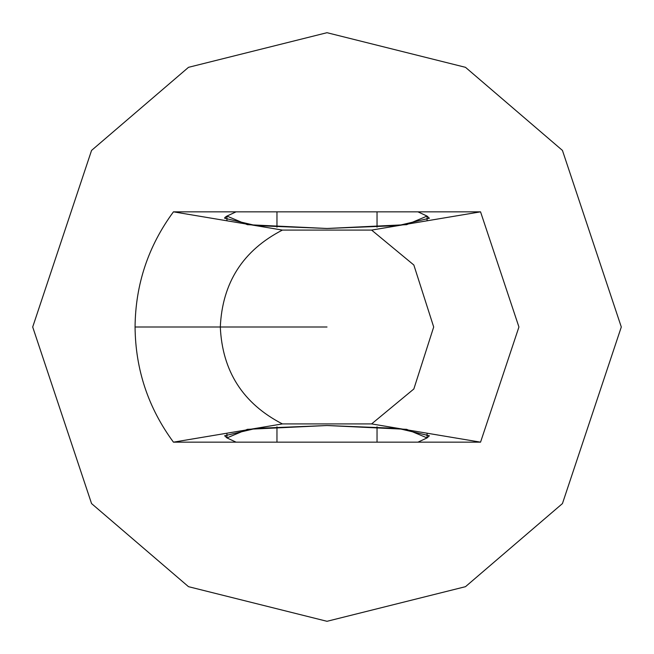 <?xml version="1.0" encoding="UTF-8"?>
<svg xmlns="http://www.w3.org/2000/svg" width="654" height="654" viewBox="0 0 654 654"><rect width="100%" height="100%" fill="white"/><g stroke="black" fill="none" stroke-linecap="round" stroke-linejoin="round"><path stroke-width="0.98" d="M427.07 437.918L429.367 435.76L398.049 428.395L327 425.525L255.951 428.395L224.633 435.76L226.93 437.918L226.93 433.61L226.93 437.918L236.069 442.161L276.961 442.161L276.961 426.833L276.961 442.161L377.039 442.161L377.039 426.833L377.039 442.161L417.931 442.161L427.07 437.918L427.07 433.61L427.07 437.918L417.931 442.161L173.449 442.161L282.389 423.915C243.002 403.583 222.311 371.276 220.308 327L135.067 327C135.452 369.526 148.245 407.908 173.449 442.161C148.245 407.908 135.452 369.526 135.067 327C135.452 284.474 148.245 246.092 173.449 211.839L236.069 211.839L226.93 216.082L224.633 218.24L255.951 225.605L327 228.475L398.049 225.605L429.367 218.24L427.07 216.082L427.07 220.39L427.07 216.082L417.931 211.839L236.069 211.839L276.961 211.839L276.961 227.167L276.961 211.839L377.039 211.839L377.039 227.167L377.039 211.839L480.551 211.839L518.933 327L480.551 442.161L417.931 442.161L480.551 442.161L518.933 327L480.551 211.839L371.611 230.085L413.843 265.017L433.692 327L413.843 388.983L371.611 423.915L480.551 442.161L371.611 423.915L413.843 388.983L433.692 327L413.843 265.017L371.611 230.085L282.389 230.085L173.449 211.839C148.245 246.092 135.452 284.474 135.067 327L220.308 327C222.311 282.724 243.002 250.417 282.389 230.085C243.002 250.417 222.311 282.724 220.308 327L327 327L220.308 327C222.311 371.276 243.002 403.583 282.389 423.915L371.611 423.915L282.389 423.915L173.449 442.161L236.069 442.161L226.93 437.918L247.359 429.335L327 425.525L406.641 429.335L427.07 437.918M226.93 220.39L226.93 216.082L226.93 220.39M32.7 327L91.56 150.42L188.507 67.321L327 32.7L465.493 67.321L562.44 150.42L621.3 327L562.44 503.58L465.493 586.679L327 621.3L188.507 586.679L91.56 503.58L32.7 327L91.56 503.58L188.507 586.679L327 621.3L465.493 586.679L562.44 503.58L621.3 327L562.44 150.42L465.493 67.321L327 32.7L188.507 67.321L91.56 150.42L32.7 327M371.611 230.085L480.551 211.839L417.931 211.839L427.07 216.082L406.641 224.665L327 228.475L247.359 224.665L226.93 216.082L236.069 211.839L173.449 211.839L282.389 230.085M226.93 216.082L224.992 217.381M224.763 217.717L224.633 218.24M429.367 218.24L427.07 216.082M224.633 435.76L226.93 437.918"/></g></svg>
